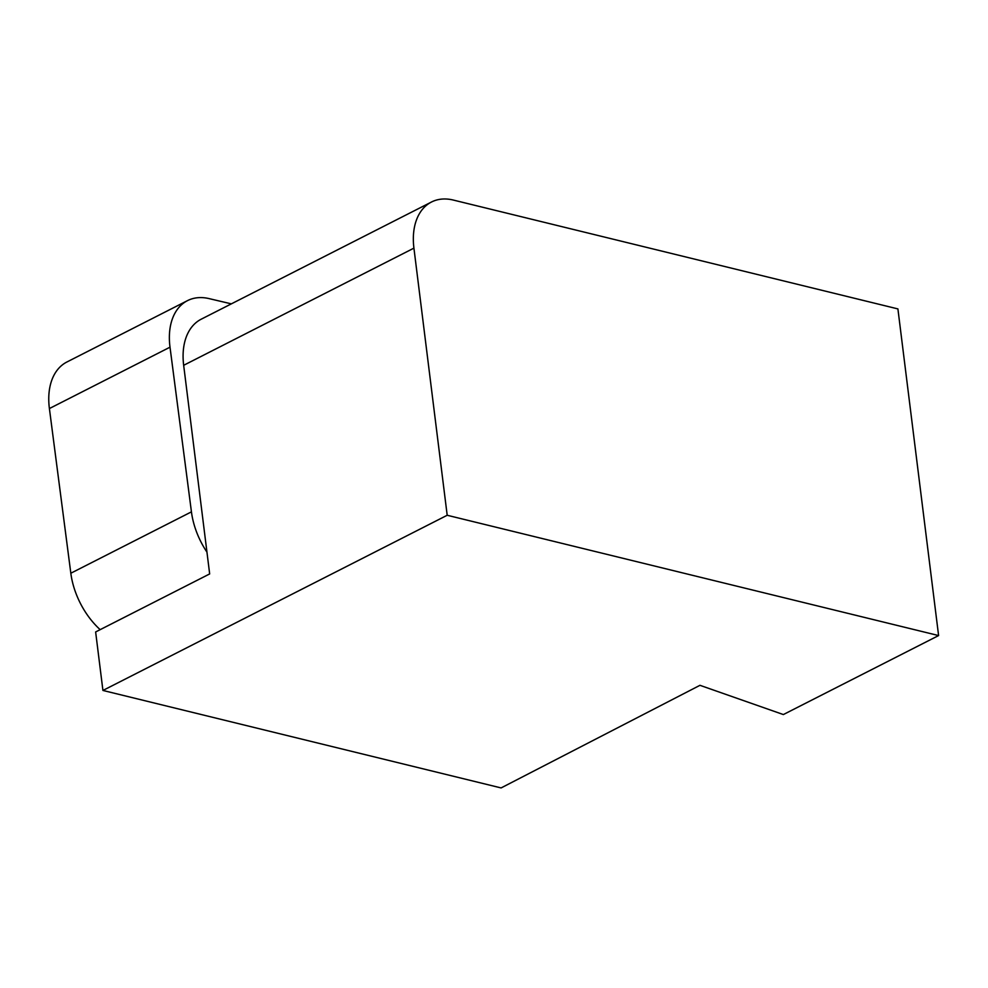 <?xml version="1.0" encoding="UTF-8"?>
<svg xmlns="http://www.w3.org/2000/svg" width="988" height="988" viewBox="0 0 988 988"><rect width="100%" height="100%" fill="white"/><g stroke="black" fill="none" stroke-linecap="round" stroke-linejoin="round"><path stroke-width="1.48" d="M100.159 629.652A64.603 41.854 -117 0 1 70.827 573.225L49.4 408.55A64.603 41.854 -117 0 1 66.9 362.003L187.498 300.636A64.603 41.854 -117 0 1 209.036 298.598L231.353 303.859M206.949 552.119A64.603 41.854 -117 0 1 191.437 511.858L170.01 347.183A64.603 41.854 -117 0 1 187.498 300.636M102.925 690.451L95.638 631.962L209.666 573.929L183.669 365.301A64.603 41.854 -117 0 1 201.231 319.186L431.472 202.021A64.603 41.854 63 0 0 413.923 248.136L447.194 515.267L938.6 635.568L783.361 714.559L699.961 685.314L501.089 787.93L102.925 690.451L447.194 515.267M938.6 635.568L897.907 308.911L453.356 200.07A64.603 41.854 63 0 0 431.472 202.021M191.437 511.858L70.827 573.225M170.01 347.183L49.4 408.55M413.923 248.136L183.669 365.301"/></g></svg>
